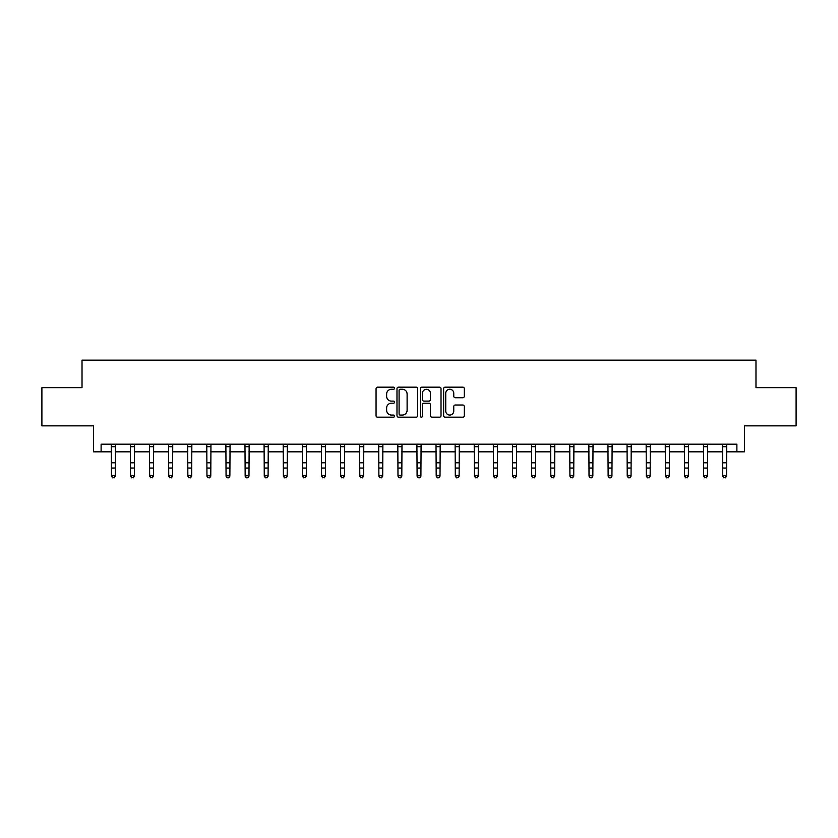 <?xml version="1.0" encoding="UTF-8"?>
<svg xmlns="http://www.w3.org/2000/svg" width="838" height="838" viewBox="0 0 838 838"><rect width="100%" height="100%" fill="white"/><g stroke="black" fill="none" stroke-linecap="round" stroke-linejoin="round"><path stroke-width="1.26" d="M394.551 388.214A1.048 1.048 0 0 0 393.493 387.166L377.561 387.166A1.498 1.498 0 0 0 376.063 388.664L376.063 415.669A1.498 1.498 0 0 0 377.561 417.167L393.493 417.167A1.048 1.048 0 0 0 394.551 416.119A1.048 1.048 0 0 0 393.493 415.061L391.44 415.061A4.798 4.798 0 0 1 386.632 410.264L386.632 408.012A4.798 4.798 0 0 1 391.44 403.214L393.493 403.214A1.048 1.048 0 0 0 394.551 402.167A1.048 1.048 0 0 0 393.493 401.109L391.44 401.109A4.798 4.798 0 0 1 386.632 396.311L386.632 394.059A4.798 4.798 0 0 1 391.44 389.261L393.493 389.261A1.048 1.048 0 0 0 394.551 388.214M462.838 397.736A1.498 1.498 0 0 0 464.336 396.238L464.336 388.664A1.498 1.498 0 0 0 462.838 387.166L445.135 387.166A1.498 1.498 0 0 0 443.637 388.664L443.637 415.669A1.498 1.498 0 0 0 445.135 417.167L462.838 417.167A1.498 1.498 0 0 0 464.336 415.669L464.336 406.514A1.498 1.498 0 0 0 462.838 405.016L455.264 405.016A1.498 1.498 0 0 0 453.767 406.514L453.767 411.049A4.012 4.012 0 0 1 449.755 415.061A4.012 4.012 0 0 1 445.743 411.049L445.743 393.273A4.012 4.012 0 0 1 449.755 389.261A4.012 4.012 0 0 1 453.767 393.273L453.767 396.238A1.498 1.498 0 0 0 455.264 397.736L462.838 397.736M101.115 451.829L101.115 444.192L736.885 444.192L736.885 451.829L744.521 451.829L744.521 425.851L796.1 425.851L796.1 387.648L755.981 387.648L755.981 360.141L82.019 360.141L82.019 387.648L41.9 387.648L41.9 425.851L93.479 425.851L93.479 451.829L111.433 451.829M417.691 388.664A1.498 1.498 0 0 0 416.182 387.166L398.49 387.166A1.498 1.498 0 0 0 396.982 388.664L396.982 415.669A1.498 1.498 0 0 0 398.49 417.167L416.182 417.167A1.498 1.498 0 0 0 417.691 415.669L417.691 388.664M421.818 387.166L439.51 387.166A1.498 1.498 0 0 1 441.018 388.664L441.018 415.669A1.498 1.498 0 0 1 439.51 417.167L431.937 417.167A1.498 1.498 0 0 1 430.439 415.669L430.439 404.712A1.498 1.498 0 0 0 428.941 403.214L423.913 403.214A1.498 1.498 0 0 0 422.415 404.712L422.415 416.119A1.048 1.048 0 0 1 421.367 417.167A1.048 1.048 0 0 1 420.309 416.119L420.309 388.664A1.498 1.498 0 0 1 421.818 387.166M115.256 451.829L130.539 451.829M134.363 451.829L149.646 451.829M153.459 451.829L168.742 451.829M172.565 451.829L187.848 451.829M191.672 451.829L206.955 451.829M210.778 451.829L226.061 451.829M229.874 451.829L245.157 451.829M248.98 451.829L264.263 451.829M268.087 451.829L283.37 451.829M287.183 451.829L302.466 451.829M306.289 451.829L321.572 451.829M325.395 451.829L340.678 451.829M344.502 451.829L359.785 451.829M363.598 451.829L378.881 451.829M382.704 451.829L397.987 451.829M401.811 451.829L417.094 451.829M420.906 451.829L436.189 451.829M440.013 451.829L455.296 451.829M459.119 451.829L474.402 451.829M478.215 451.829L493.498 451.829M497.322 451.829L512.605 451.829M516.428 451.829L531.711 451.829M535.534 451.829L550.817 451.829M554.63 451.829L569.913 451.829M573.737 451.829L589.02 451.829M592.843 451.829L608.126 451.829M611.939 451.829L627.222 451.829M631.045 451.829L646.328 451.829M650.152 451.829L665.435 451.829M669.258 451.829L684.541 451.829M688.354 451.829L703.637 451.829M707.461 451.829L722.744 451.829M726.567 451.829L736.885 451.829M400.135 389.261A1.048 1.048 0 0 0 399.087 390.309L399.087 414.014A1.048 1.048 0 0 0 400.135 415.061L402.313 415.061A4.798 4.798 0 0 0 407.111 410.264L407.111 394.059A4.798 4.798 0 0 0 402.313 389.261L400.135 389.261M430.439 393.347A4.012 4.012 0 0 0 426.427 389.335A4.012 4.012 0 0 0 422.415 393.347L422.415 399.611A1.498 1.498 0 0 0 423.913 401.109L428.941 401.109A1.498 1.498 0 0 0 430.439 399.611L430.439 393.347M115.435 444.192L115.256 476.183L114.115 477.859L112.585 477.524L114.115 477.859M111.255 444.192L111.433 475.335L115.256 475.335L114.115 477.524M112.585 477.859L111.433 476.183L111.433 475.335L112.585 477.524M134.541 444.192L134.363 476.183L133.211 477.859L131.681 477.524L133.211 477.859M130.361 444.192L130.539 475.335L134.363 475.335L133.211 477.524M131.681 477.859L130.539 476.183L130.539 475.335L131.681 477.524M153.647 444.192L153.459 476.183L152.317 477.859L150.788 477.524L152.317 477.859M149.457 444.192L149.646 475.335L153.459 475.335L152.317 477.524M150.788 477.859L149.646 476.183L149.646 475.335L150.788 477.524M172.743 444.192L172.565 476.183L171.423 477.859L169.894 477.524L171.423 477.859M168.564 444.192L168.742 475.335L172.565 475.335L171.423 477.524M169.894 477.859L168.742 476.183L168.742 475.335L169.894 477.524M191.85 444.192L191.672 476.183L190.519 477.859L189 477.524L190.519 477.859M187.67 444.192L187.848 475.335L191.672 475.335L190.519 477.524M189 477.859L187.848 476.183L187.848 475.335L189 477.524M210.956 444.192L210.778 476.183L209.626 477.859L208.096 477.524L209.626 477.859M206.777 444.192L206.955 475.335L210.778 475.335L209.626 477.524M208.096 477.859L206.955 476.183L206.955 475.335L208.096 477.524M230.062 444.192L229.874 476.183L228.732 477.859L227.203 477.524L228.732 477.859M225.872 444.192L226.061 475.335L229.874 475.335L228.732 477.524M227.203 477.859L226.061 476.183L226.061 475.335L227.203 477.524M249.158 444.192L248.98 476.183L247.839 477.859L246.309 477.524L247.839 477.859M244.979 444.192L245.157 475.335L248.98 475.335L247.839 477.524M246.309 477.859L245.157 476.183L245.157 475.335L246.309 477.524M268.265 444.192L268.087 476.183L266.934 477.859L265.405 477.524L266.934 477.859M264.085 444.192L264.263 475.335L268.087 475.335L266.934 477.524M265.405 477.859L264.263 476.183L264.263 475.335L265.405 477.524M287.371 444.192L287.183 476.183L286.041 477.859L284.511 477.524L286.041 477.859M283.181 444.192L283.37 475.335L287.183 475.335L286.041 477.524M284.511 477.859L283.37 476.183L283.37 475.335L284.511 477.524M306.467 444.192L306.289 476.183L305.147 477.859L303.618 477.524L305.147 477.859M302.288 444.192L302.466 475.335L306.289 475.335L305.147 477.524M303.618 477.859L302.466 476.183L302.466 475.335L303.618 477.524M325.573 444.192L325.395 476.183L324.243 477.859L322.724 477.524L324.243 477.859M321.394 444.192L321.572 475.335L325.395 475.335L324.243 477.524M322.724 477.859L321.572 476.183L321.572 475.335L322.724 477.524M344.68 444.192L344.502 476.183L343.35 477.859L341.82 477.524L343.35 477.859M340.49 444.192L340.678 475.335L344.502 475.335L343.35 477.524M341.82 477.859L340.678 476.183L340.678 475.335L341.82 477.524M363.786 444.192L363.598 476.183L362.456 477.859L360.927 477.524L362.456 477.859M359.596 444.192L359.785 475.335L363.598 475.335L362.456 477.524M360.927 477.859L359.785 476.183L359.785 475.335L360.927 477.524M382.882 444.192L382.704 476.183L381.562 477.859L380.033 477.524L381.562 477.859M378.703 444.192L378.881 475.335L382.704 475.335L381.562 477.524M380.033 477.859L378.881 476.183L378.881 475.335L380.033 477.524M401.989 444.192L401.811 476.183L400.658 477.859L399.129 477.524L400.658 477.859M397.809 444.192L397.987 475.335L401.811 475.335L400.658 477.524M399.129 477.859L397.987 476.183L397.987 475.335L399.129 477.524M421.095 444.192L420.906 476.183L419.765 477.859L418.235 477.524L419.765 477.859M416.905 444.192L417.094 475.335L420.906 475.335L419.765 477.524M418.235 477.859L417.094 476.183L417.094 475.335L418.235 477.524M440.191 444.192L440.013 476.183L438.871 477.859L437.342 477.524L438.871 477.859M436.011 444.192L436.189 475.335L440.013 475.335L438.871 477.524M437.342 477.859L436.189 476.183L436.189 475.335L437.342 477.524M459.297 444.192L459.119 476.183L457.967 477.859L456.438 477.524L457.967 477.859M455.118 444.192L455.296 475.335L459.119 475.335L457.967 477.524M456.438 477.859L455.296 476.183L455.296 475.335L456.438 477.524M478.404 444.192L478.215 476.183L477.073 477.859L475.544 477.524L477.073 477.859M474.214 444.192L474.402 475.335L478.215 475.335L477.073 477.524M475.544 477.859L474.402 476.183L474.402 475.335L475.544 477.524M497.51 444.192L497.322 476.183L496.18 477.859L494.65 477.524L496.18 477.859M493.32 444.192L493.498 475.335L497.322 475.335L496.18 477.524M494.65 477.859L493.498 476.183L493.498 475.335L494.65 477.524M516.606 444.192L516.428 476.183L515.276 477.859L513.757 477.524L515.276 477.859M512.427 444.192L512.605 475.335L516.428 475.335L515.276 477.524M513.757 477.859L512.605 476.183L512.605 475.335L513.757 477.524M535.712 444.192L535.534 476.183L534.382 477.859L532.853 477.524L534.382 477.859M531.533 444.192L531.711 475.335L535.534 475.335L534.382 477.524M532.853 477.859L531.711 476.183L531.711 475.335L532.853 477.524M554.819 444.192L554.63 476.183L553.489 477.859L551.959 477.524L553.489 477.859M550.629 444.192L550.817 475.335L554.63 475.335L553.489 477.524M551.959 477.859L550.817 476.183L550.817 475.335L551.959 477.524M573.915 444.192L573.737 476.183L572.595 477.859L571.066 477.524L572.595 477.859M569.735 444.192L569.913 475.335L573.737 475.335L572.595 477.524M571.066 477.859L569.913 476.183L569.913 475.335L571.066 477.524M593.021 444.192L592.843 476.183L591.691 477.859L590.162 477.524L591.691 477.859M588.842 444.192L589.02 475.335L592.843 475.335L591.691 477.524M590.162 477.859L589.02 476.183L589.02 475.335L590.162 477.524M612.128 444.192L611.939 476.183L610.797 477.859L609.268 477.524L610.797 477.859M607.938 444.192L608.126 475.335L611.939 475.335L610.797 477.524M609.268 477.859L608.126 476.183L608.126 475.335L609.268 477.524M631.224 444.192L631.045 476.183L629.904 477.859L628.374 477.524L629.904 477.859M627.044 444.192L627.222 475.335L631.045 475.335L629.904 477.524M628.374 477.859L627.222 476.183L627.222 475.335L628.374 477.524M650.33 444.192L650.152 476.183L649 477.859L647.481 477.524L649 477.859M646.15 444.192L646.328 475.335L650.152 475.335L649 477.524M647.481 477.859L646.328 476.183L646.328 475.335L647.481 477.524M669.436 444.192L669.258 476.183L668.106 477.859L666.577 477.524L668.106 477.859M665.257 444.192L665.435 475.335L669.258 475.335L668.106 477.524M666.577 477.859L665.435 476.183L665.435 475.335L666.577 477.524M688.543 444.192L688.354 476.183L687.212 477.859L685.683 477.524L687.212 477.859M684.353 444.192L684.541 475.335L688.354 475.335L687.212 477.524M685.683 477.859L684.541 476.183L684.541 475.335L685.683 477.524M707.639 444.192L707.461 476.183L706.319 477.859L704.789 477.524L706.319 477.859M703.459 444.192L703.637 475.335L707.461 475.335L706.319 477.524M704.789 477.859L703.637 476.183L703.637 475.335L704.789 477.524M726.745 444.192L726.567 476.183L725.415 477.859L723.885 477.524L725.415 477.859M722.566 444.192L722.744 475.335L726.567 475.335L725.415 477.524M723.885 477.859L722.744 476.183L722.744 475.335L723.885 477.524M115.256 462.806L111.433 462.806M115.256 468.044L111.433 468.044M115.256 446.675L111.433 446.675M134.363 462.806L130.539 462.806M134.363 468.044L130.539 468.044M134.363 446.675L130.539 446.675M153.459 462.806L149.646 462.806M153.459 468.044L149.646 468.044M153.459 446.675L149.646 446.675M172.565 462.806L168.742 462.806M172.565 468.044L168.742 468.044M172.565 446.675L168.742 446.675M191.672 462.806L187.848 462.806M191.672 468.044L187.848 468.044M191.672 446.675L187.848 446.675M210.778 462.806L206.955 462.806M210.778 468.044L206.955 468.044M210.778 446.675L206.955 446.675M229.874 462.806L226.061 462.806M229.874 468.044L226.061 468.044M229.874 446.675L226.061 446.675M248.98 462.806L245.157 462.806M248.98 468.044L245.157 468.044M248.98 446.675L245.157 446.675M268.087 462.806L264.263 462.806M268.087 468.044L264.263 468.044M268.087 446.675L264.263 446.675M287.183 462.806L283.37 462.806M287.183 468.044L283.37 468.044M287.183 446.675L283.37 446.675M306.289 462.806L302.466 462.806M306.289 468.044L302.466 468.044M306.289 446.675L302.466 446.675M325.395 462.806L321.572 462.806M325.395 468.044L321.572 468.044M325.395 446.675L321.572 446.675M344.502 462.806L340.678 462.806M344.502 468.044L340.678 468.044M344.502 446.675L340.678 446.675M363.598 462.806L359.785 462.806M363.598 468.044L359.785 468.044M363.598 446.675L359.785 446.675M382.704 462.806L378.881 462.806M382.704 468.044L378.881 468.044M382.704 446.675L378.881 446.675M401.811 462.806L397.987 462.806M401.811 468.044L397.987 468.044M401.811 446.675L397.987 446.675M420.906 462.806L417.094 462.806M420.906 468.044L417.094 468.044M420.906 446.675L417.094 446.675M440.013 462.806L436.189 462.806M440.013 468.044L436.189 468.044M440.013 446.675L436.189 446.675M459.119 462.806L455.296 462.806M459.119 468.044L455.296 468.044M459.119 446.675L455.296 446.675M478.215 462.806L474.402 462.806M478.215 468.044L474.402 468.044M478.215 446.675L474.402 446.675M497.322 462.806L493.498 462.806M497.322 468.044L493.498 468.044M497.322 446.675L493.498 446.675M516.428 462.806L512.605 462.806M516.428 468.044L512.605 468.044M516.428 446.675L512.605 446.675M535.534 462.806L531.711 462.806M535.534 468.044L531.711 468.044M535.534 446.675L531.711 446.675M554.63 462.806L550.817 462.806M554.63 468.044L550.817 468.044M554.63 446.675L550.817 446.675M573.737 462.806L569.913 462.806M573.737 468.044L569.913 468.044M573.737 446.675L569.913 446.675M592.843 462.806L589.02 462.806M592.843 468.044L589.02 468.044M592.843 446.675L589.02 446.675M611.939 462.806L608.126 462.806M611.939 468.044L608.126 468.044M611.939 446.675L608.126 446.675M631.045 462.806L627.222 462.806M631.045 468.044L627.222 468.044M631.045 446.675L627.222 446.675M650.152 462.806L646.328 462.806M650.152 468.044L646.328 468.044M650.152 446.675L646.328 446.675M669.258 462.806L665.435 462.806M669.258 468.044L665.435 468.044M669.258 446.675L665.435 446.675M688.354 462.806L684.541 462.806M688.354 468.044L684.541 468.044M688.354 446.675L684.541 446.675M707.461 462.806L703.637 462.806M707.461 468.044L703.637 468.044M707.461 446.675L703.637 446.675M726.567 462.806L722.744 462.806M726.567 468.044L722.744 468.044M726.567 446.675L722.744 446.675"/></g></svg>
